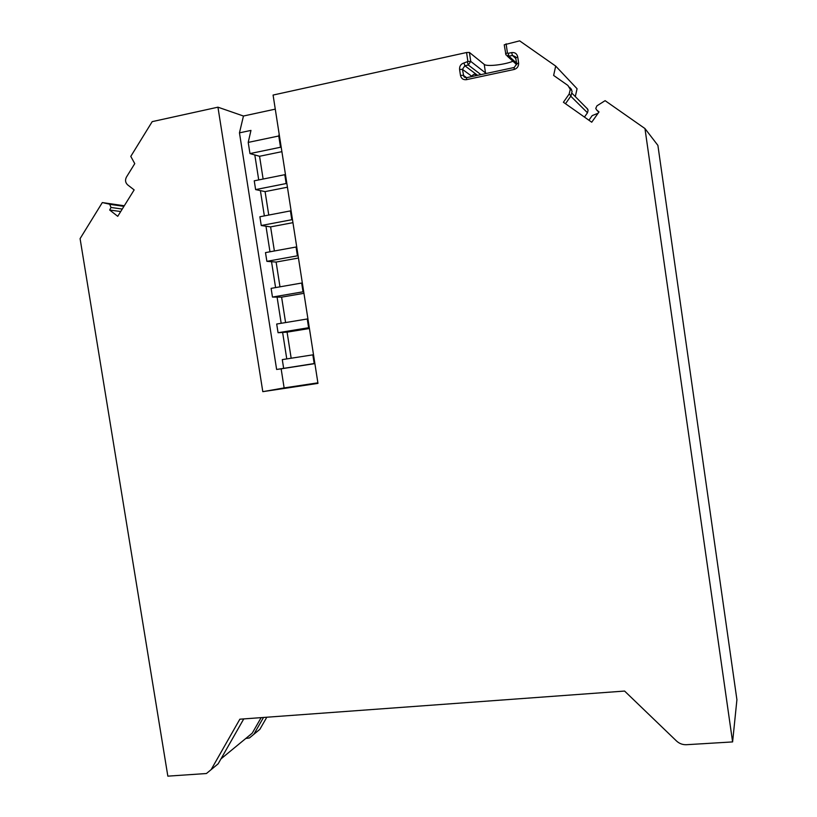<?xml version="1.0" encoding="UTF-8"?>
<svg xmlns="http://www.w3.org/2000/svg" width="817" height="817" viewBox="0 0 817 817"><rect width="100%" height="100%" fill="white"/><g stroke="black" fill="none" stroke-linecap="round" stroke-linejoin="round"><path stroke-width="1.23" d="M565.497 103.728L570.991 95.875L572.114 91.249L569.745 87.337M598.81 112.225L596.553 109.846L599.014 111.929L591.733 122.213L563.413 102.258L569.153 94.047L570.286 89.38L567.897 85.438L553.63 75.43L555.693 66.085L519.632 40.85L504.232 44.792L505.958 54.913L508.94 56.199L512.453 55.433L515.466 56.741L516.722 63.838L514.23 67.474L466.63 77.676L463.831 76.584L462.432 69.363L464.863 65.758L468.304 65.013L470.745 61.398L469.407 52.441L466.568 52.523L273.082 95.058L317.966 383.377L262.798 391.66L217.945 107.18L152.197 121.641L130.781 156.394L134.764 163.625L126.41 177.136C124.94 180.108 125.358 182.681 127.656 184.877L134.151 189.901L117.74 216.321L109.682 210.03L110.989 207.467L122.254 209.05M596.553 109.846L595.756 108.395L596.951 105.822L605.111 100.665L644.96 128.555L732.604 741.918L736.914 699.73L657.899 145.395L644.96 128.555M584.441 117.076L587.484 112.766L588.097 110.244L586.8 108.099M555.693 66.085L577.068 88.726L575.301 96.61M263.513 717.459L253.852 734.299L259.857 729.326L266.812 717.224M275.268 109.141L243.456 116.024L217.945 107.18M512.953 61.265C504.263 64.829 486.575 66.78 484.236 64.41L469.407 52.441M588.914 120.232L592.172 115.626L598.095 113.236M124.296 205.772L102.319 202.565L80.086 238.635L167.842 776.15L206.425 773.525L211.143 769.624L239.851 719.195L624.586 691.059L676.486 740.978C679.346 743.613 682.675 744.859 686.484 744.706L732.604 741.918M259.857 729.326L249.44 737.945L245.815 738.466M506.101 43.822L507.428 52.88L508.113 53.35L511.636 52.584C514.884 52.217 516.916 53.646 517.723 56.873L518.611 62.909C518.775 66.279 517.273 68.465 514.118 69.476L466.446 79.668C463.259 80.015 461.268 78.595 460.471 75.409L459.583 69.455C459.409 66.136 460.87 63.971 463.954 62.96L467.896 61.489L466.568 52.523M123.98 206.272L109.682 204.199L110.989 207.467M109.682 204.199L102.319 202.565M262.798 391.66L284.132 387.912L281.14 368.835L276.626 369.458L239.463 132.854L243.456 116.024M239.463 132.854L250.962 130.414L248.215 142.403L278.76 135.99L279.159 134.09M261.154 717.632L252.239 733.166L248.695 736.097M218.159 763.813L211.143 769.624L218.159 763.813L243.762 718.909M284.132 387.912L317.884 382.836M258.723 179.924L254.812 154.944L259.561 156.272L263.125 179.035M276.626 369.458L314.872 363.453M286.767 358.918L282.621 332.437L278.066 332.723L308.622 327.729L307.253 318.977L276.697 324.032L278.066 332.723M281.181 323.297L277.086 297.112L272.469 297.071L303.025 291.812L301.667 283.039L271.111 288.37L272.469 297.071M275.584 287.584L271.53 261.706L266.873 261.338L297.419 255.813L296.05 247.02L265.494 252.606L266.873 261.338M269.978 251.789L265.974 226.207L261.246 225.512L291.802 219.722L290.423 210.898L259.877 216.76L261.246 225.512M264.361 215.902L260.398 190.616L255.619 189.595L286.164 183.539L284.786 174.695L254.24 180.823L255.619 189.595M314.892 363.606L281.14 368.835M248.215 142.403L249.971 153.586L280.517 147.254L278.76 135.99M109.682 210.03L120.712 211.532M287.431 187.205L265.086 191.617L268.762 215.055M265.086 191.617L260.398 190.616M292.946 222.663L270.611 226.881L274.379 250.982M270.611 226.881L265.974 226.207M298.45 258.029L276.115 262.063L279.986 286.818M276.115 262.063L271.53 261.706M303.944 293.313L281.61 297.153L285.582 322.562M281.61 297.153L277.086 297.112M309.429 328.505L287.084 332.151L291.169 358.224M287.084 332.151L282.621 332.437M313.514 354.741L282.284 359.613L283.642 368.283M249.971 153.586L254.812 154.944M281.896 151.666L259.561 156.272M280.517 147.254L281.242 147.479M314.198 363.545L312.84 354.813M307.938 318.947L307.253 318.977M308.622 327.729L309.296 327.688M302.351 283.07L301.667 283.039M303.025 291.812L303.72 291.832M296.755 247.091L296.05 247.02M297.419 255.813L298.123 255.874M291.138 211.031L290.423 210.898M291.802 219.722L292.506 219.834M285.511 174.879L284.786 174.695M286.164 183.539L286.879 183.702M476.015 75.664C475.137 73.653 473.717 73.836 471.736 76.206L471.787 76.563M569.153 94.047L570.991 95.875M587.484 112.766L570.756 96.202M467.896 61.489L470.745 61.398L485.502 72.927L484.236 64.41M486.513 73.418L485.502 72.927L485.523 73.622M505.57 53.82L507.428 52.88M467.416 62.204L468.304 65.013L480.896 74.623M463.954 62.96L464.863 65.758L477.577 75.327M471.736 76.206L462.432 69.363L459.583 69.455M460.471 75.409L463.321 75.307L466.609 77.676L466.446 79.668M514.118 69.476L514.23 67.474M516.722 63.838L518.611 62.909M517.723 56.873L515.833 57.813M515.956 58.681L512.453 55.433L511.636 52.584M508.113 53.35L508.94 56.199L516.63 63.205M220.968 758.891L252.239 733.166M571.532 89.41L569.704 87.531M516.732 64.686L507.153 56.005M110.111 204.362L123.929 206.364M463.831 76.584L465.281 77.625M587.78 109.223L572.063 93.342"/></g></svg>
